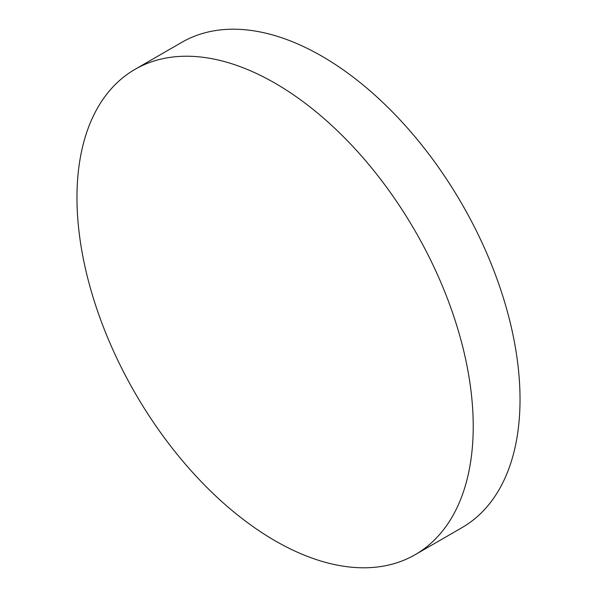<?xml version="1.0" encoding="UTF-8"?>
<svg xmlns="http://www.w3.org/2000/svg" width="597" height="597" viewBox="0 0 597 597"><rect width="100%" height="100%" fill="white"/><g stroke="black" fill="none" stroke-linecap="round" stroke-linejoin="round"><path stroke-width="0.9" d="M275.098 540.792A280.194 161.772 -120 0 0 415.199 554.665A280.194 161.772 -120 0 0 458.145 330.141A280.194 161.772 -120 0 0 275.098 83.229A280.194 161.772 -120 0 0 135.004 69.356A280.194 161.772 -120 0 0 92.05 293.881A280.194 161.772 -120 0 0 275.098 540.792M415.199 554.665L461.996 527.644A280.194 161.772 -120 0 0 504.95 303.119A280.194 161.772 -120 0 0 321.902 56.208A280.194 161.772 -120 0 0 181.801 42.335L135.004 69.356"/></g></svg>
